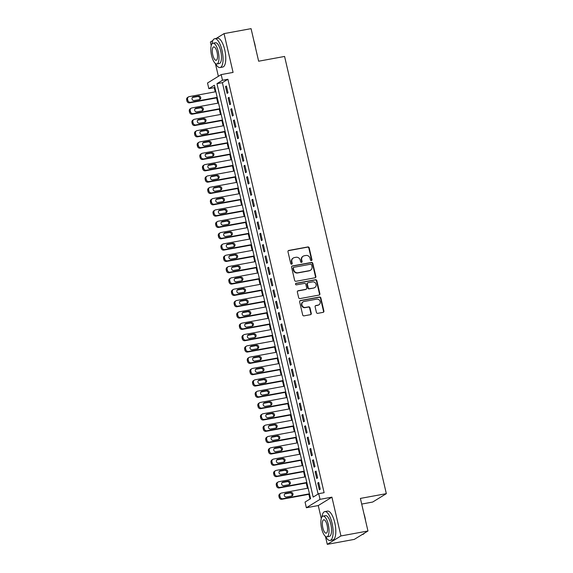 <?xml version="1.0" encoding="UTF-8"?>
<svg xmlns="http://www.w3.org/2000/svg" width="573" height="573" viewBox="0 0 573 573"><rect width="100%" height="100%" fill="white"/><g stroke="black" fill="none" stroke-linecap="round" stroke-linejoin="round"><path stroke-width="0.86" d="M311.383 260.579A0.802 0.745 58.4 0 0 311.948 259.662L309.198 247.851A1.153 1.067 58.4 0 0 307.88 246.934L288.778 250.444A1.153 1.067 58.4 0 0 287.975 251.748L290.726 263.559A0.802 0.745 58.4 0 0 291.893 264.11A0.802 0.745 58.4 0 0 292.216 263.286L291.858 261.761A3.682 3.424 58.4 0 1 294.422 257.578L296.019 257.284A3.682 3.424 58.4 0 1 300.238 260.221L300.596 261.746A0.802 0.745 58.4 0 0 301.756 262.298A0.802 0.745 58.4 0 0 302.078 261.474L301.72 259.949A3.682 3.424 58.4 0 1 304.292 255.766L305.882 255.472A3.682 3.424 58.4 0 1 310.108 258.409L310.459 259.934A0.802 0.745 58.4 0 0 311.383 260.579M311.426 260.565A0.802 0.745 58.4 0 0 311.576 259.891L308.826 248.073A1.153 1.067 58.4 0 0 307.508 247.156L288.412 250.666A1.153 1.067 58.4 0 0 288.262 250.709M291.693 264.196A0.802 0.745 58.4 0 0 291.843 263.516L291.485 261.99L291.858 261.761M301.556 262.384A0.802 0.745 58.4 0 0 301.713 261.703L301.355 260.171L301.72 259.949M316.425 312.428A1.153 1.067 58.4 0 0 317.743 313.345L323.1 312.357A1.153 1.067 58.4 0 0 323.903 311.053L320.851 297.931A1.153 1.067 58.4 0 0 319.533 297.015L300.438 300.524A1.153 1.067 58.4 0 0 299.636 301.835L302.687 314.949A1.153 1.067 58.4 0 0 304.005 315.866L310.48 314.677A1.153 1.067 58.4 0 0 311.282 313.374L309.972 307.758A1.153 1.067 58.4 0 0 308.654 306.841L305.445 307.429A3.08 2.858 58.4 0 1 303.138 301.835A3.08 2.858 58.4 0 1 304.062 301.484L316.633 299.17A3.08 2.858 58.4 0 1 318.939 304.772A3.08 2.858 58.4 0 1 318.015 305.123L315.924 305.509A1.153 1.067 58.4 0 0 315.121 306.813L316.425 312.428M318.71 493.675L320.028 499.341L306.369 507.742L305.051 502.077L310.587 498.675L214.381 85.255L208.844 88.657L207.526 82.999L221.185 74.597L222.503 80.256L216.966 83.665L313.173 497.085L318.71 493.675L324.117 492.687L227.911 79.267L222.503 80.256M221.185 74.597L233.075 72.413L224.05 33.614L251.067 28.65L258.645 61.211L284.588 56.448L386.331 493.654L360.388 498.417L367.966 530.985L340.942 535.948L331.917 497.156L320.028 499.341M315.057 277.783A1.153 1.067 58.4 0 0 315.859 276.48L312.808 263.358A1.153 1.067 58.4 0 0 311.49 262.441L292.388 265.951A1.153 1.067 58.4 0 0 291.585 267.254L294.644 280.376A1.153 1.067 58.4 0 0 295.962 281.293L315.057 277.783M316.826 280.648L319.884 293.763A1.153 1.067 58.4 0 1 319.082 295.074L299.987 298.583A1.153 1.067 58.4 0 1 298.662 297.666L297.358 292.051A1.153 1.067 58.4 0 1 298.161 290.74L305.903 289.322A1.153 1.067 58.4 0 0 306.705 288.011L305.839 284.287A1.153 1.067 58.4 0 0 304.521 283.37L296.456 284.853A0.802 0.745 58.4 0 1 295.854 283.391A0.802 0.745 58.4 0 1 296.098 283.298L315.508 279.731A1.153 1.067 58.4 0 1 316.826 280.648L316.461 280.87L319.512 293.992L319.884 293.763M367.966 530.985L354.307 539.386L327.283 544.35L340.942 535.948M224.05 33.614L216.157 38.47M212.87 40.49L210.391 42.015L211.236 45.654M228.004 92.805L226.421 86.007L225.497 86.573L227.08 93.37L228.004 92.805M230.64 104.128L229.057 97.338L228.133 97.904L229.716 104.701L230.64 104.128M233.275 115.46L231.693 108.662L230.769 109.228L232.351 116.025L233.275 115.46M235.911 126.783L234.328 119.986L233.404 120.559L234.987 127.349L235.911 126.783M238.547 138.107L236.964 131.317L236.04 131.883L237.623 138.68L238.547 138.107M241.183 149.438L239.6 142.641L238.676 143.207L240.259 150.004L241.183 149.438M243.819 160.762L242.236 153.965L241.312 154.538L242.895 161.328L243.819 160.762M246.454 172.093L244.872 165.296L243.948 165.862L245.531 172.659L246.454 172.093M249.09 183.417L247.507 176.62L246.583 177.186L248.166 183.983L249.09 183.417M251.726 194.741L250.143 187.944L249.219 188.517L250.802 195.314L251.726 194.741M254.362 206.072L252.779 199.275L251.855 199.841L253.438 206.638L254.362 206.072M256.998 217.396L255.415 210.599L254.491 211.165L256.074 217.962L256.998 217.396M259.633 228.72L258.051 221.93L257.127 222.496L258.709 229.293L259.633 228.72M262.269 240.051L260.686 233.254L259.762 233.82L261.345 240.617L262.269 240.051M264.905 251.375L263.322 244.578L262.398 245.151L263.981 251.941L264.905 251.375M267.541 262.699L265.958 255.909L265.034 256.475L266.617 263.272L267.541 262.699M270.177 274.03L268.594 267.233L267.67 267.799L269.253 274.596L270.177 274.03M272.812 285.354L271.23 278.557L270.306 279.13L271.889 285.92L272.812 285.354M275.448 296.685L273.865 289.888L272.941 290.454L274.524 297.251L275.448 296.685M278.077 308.009L276.501 301.212L275.577 301.778L277.16 308.575L278.077 308.009M280.713 319.333L279.137 312.536L278.213 313.109L279.796 319.906L280.713 319.333M283.349 330.664L281.773 323.867L280.849 324.433L282.432 331.23L283.349 330.664M285.984 341.988L284.409 335.191L283.485 335.757L285.067 342.554L285.984 341.988M288.62 353.312L287.044 346.522L286.12 347.088L287.703 353.885L288.62 353.312M291.256 364.643L289.68 357.846L288.756 358.411L290.339 365.209L291.256 364.643M293.892 375.967L292.316 369.17L291.392 369.743L292.975 376.533L293.892 375.967M296.528 387.298L294.952 380.501L294.028 381.066L295.611 387.864L296.528 387.298M299.163 398.622L297.588 391.825L296.664 392.39L298.247 399.188L299.163 398.622M301.799 409.946L300.223 403.148L299.299 403.721L300.882 410.512L301.799 409.946M304.435 421.277L302.859 414.48L301.935 415.045L303.518 421.843L304.435 421.277M307.071 432.601L305.495 425.803L304.571 426.369L306.154 433.167L307.071 432.601M309.707 443.925L308.131 437.135L307.207 437.7L308.79 444.498L309.707 443.925M312.342 455.256L310.767 448.458L309.843 449.024L311.426 455.822L312.342 455.256M314.978 466.58L313.402 459.782L312.478 460.355L314.061 467.145L314.978 466.58M317.614 477.903L316.038 471.113L315.114 471.679L316.697 478.476L317.614 477.903M227.911 79.267L222.374 82.67L318.101 494.048M317.75 483.003L319.333 489.8L320.25 489.235L318.674 482.437L317.75 483.003L318.76 482.817M214.861 87.289L214.252 87.669L215.226 91.845M216.63 97.883L217.862 103.169M219.266 109.214L220.49 114.493M221.901 120.538L223.126 125.824M224.537 131.869L225.762 137.148M227.173 143.193L228.398 148.471M229.809 154.517L231.034 159.803M232.445 165.848L233.669 171.126M235.08 177.172L236.305 182.45M237.716 188.496L238.941 193.781M240.352 199.827L241.577 205.105M242.988 211.151L244.213 216.436M245.624 222.482L246.848 227.76M248.259 233.805L249.484 239.084M250.895 245.129L252.12 250.415M253.531 256.46L254.756 261.739M256.167 267.784L257.392 273.063M258.803 279.108L260.027 284.394M261.438 290.439L262.663 295.718M264.074 301.763L265.299 307.042M266.71 313.087L267.935 318.373M269.346 324.418L270.571 329.697M271.982 335.742L273.206 341.028M274.617 347.073L275.842 352.352M277.253 358.397L278.478 363.676M279.889 369.721L281.114 375.007M282.525 381.052L283.75 386.331M285.161 392.376L286.385 397.655M287.796 403.7L289.021 408.986M290.432 415.031L291.657 420.31M293.068 426.355L294.293 431.641M295.704 437.679L296.929 442.965M298.34 449.01L299.564 454.289M300.975 460.334L302.2 465.62M303.611 471.665L304.836 476.944M306.247 482.989L307.472 488.268M308.883 494.313L309.979 499.047M361.706 504.068L372.672 502.048L386.331 493.654M331.917 497.156L318.259 505.558L321.281 518.536M325.435 536.392L327.283 544.35M318.259 505.558L306.369 507.742M214.252 87.669L208.844 88.657M215.391 63.51L218.377 76.324M222.374 82.67L216.966 83.665M225.497 86.573L226.507 86.387M228.133 97.904L229.143 97.718M230.769 109.228L231.779 109.042M233.404 120.559L234.414 120.373M236.04 131.883L237.05 131.697M238.676 143.207L239.686 143.021M241.312 154.538L242.322 154.352M243.948 165.862L244.958 165.676M246.583 177.186L247.593 177M249.219 188.517L250.229 188.331M251.855 199.841L252.865 199.655M254.491 211.165L255.501 210.979M257.127 222.496L258.137 222.31M259.762 233.82L260.772 233.634M262.398 245.151L263.408 244.965M265.034 256.475L266.044 256.289M267.67 267.799L268.68 267.612M270.306 279.13L271.316 278.944M272.941 290.454L273.951 290.267M275.577 301.778L276.587 301.591M278.213 313.109L279.223 312.922M280.849 324.433L281.859 324.246M283.485 335.757L284.495 335.577M286.12 347.088L287.13 346.901M288.756 358.411L289.766 358.225M291.392 369.743L292.402 369.556M294.028 381.066L295.038 380.88M296.664 392.39L297.674 392.204M299.299 403.721L300.309 403.535M301.935 415.045L302.945 414.859M304.571 426.369L305.581 426.183M307.207 437.7L308.217 437.514M309.843 449.024L310.853 448.838M312.478 460.355L313.488 460.169M315.114 471.679L316.124 471.493M303.189 256.188L302.823 256.41A3.682 3.424 58.4 0 0 301.355 260.171M293.326 258L292.953 258.23A3.682 3.424 58.4 0 0 291.485 261.99M315.207 277.747A1.153 1.067 58.4 0 0 315.487 276.702L312.435 263.587A1.153 1.067 58.4 0 0 311.118 262.67L292.022 266.18A1.153 1.067 58.4 0 0 291.872 266.216M311.605 264.855A0.802 0.745 58.4 0 0 310.681 264.21L293.92 267.29A0.802 0.745 58.4 0 0 293.355 268.207L293.734 269.819A3.682 3.424 58.4 0 0 297.953 272.755L309.413 270.649A3.682 3.424 58.4 0 0 311.984 266.466L311.605 264.855M293.677 267.383L293.312 267.612A0.802 0.745 58.4 0 0 292.989 268.436L293.355 268.207M310.516 270.227L310.143 270.456A3.682 3.424 58.4 0 1 309.048 270.871L297.588 272.977A3.682 3.424 58.4 0 1 293.362 270.048L292.989 268.436M319.225 295.031A1.153 1.067 58.4 0 0 319.512 293.992M306.247 289.186L305.882 289.415A1.153 1.067 58.4 0 1 305.538 289.544L297.788 290.969A1.153 1.067 58.4 0 0 297.645 291.012M316.461 280.87A1.153 1.067 58.4 0 0 315.143 279.953L295.725 283.528A0.802 0.745 58.4 0 0 295.689 283.535M313.94 287.847A3.08 2.858 58.4 0 0 315.924 283.843A3.08 2.858 58.4 0 0 312.557 281.895L308.131 282.711A1.153 1.067 58.4 0 0 307.329 284.015L308.195 287.739A1.153 1.067 58.4 0 0 309.513 288.656L313.574 288.069A3.08 2.858 58.4 0 0 314.491 287.718L314.864 287.488M307.78 282.84L307.415 283.069A1.153 1.067 58.4 0 0 306.956 284.244L307.329 284.015M313.574 288.069L309.141 288.885A1.153 1.067 58.4 0 1 307.823 287.968L306.956 284.244M318.939 304.772L318.567 304.994A3.08 2.858 58.4 0 1 317.65 305.352L315.551 305.731A1.153 1.067 58.4 0 0 315.408 305.774M303.138 301.835L302.773 302.064A3.08 2.858 58.4 0 0 305.072 307.658L305.445 307.429M310.623 314.641A1.153 1.067 58.4 0 0 310.91 313.603L309.606 307.988A1.153 1.067 58.4 0 0 308.288 307.071L305.072 307.658M323.251 312.321A1.153 1.067 58.4 0 0 323.537 311.282L320.486 298.161A1.153 1.067 58.4 0 0 319.161 297.244L300.066 300.753A1.153 1.067 58.4 0 0 299.923 300.796M217.21 97.381L190.544 102.281A2.342 2.177 58.4 0 1 187.858 100.411L187.593 99.279A2.342 2.177 58.4 0 1 189.226 96.622L215.892 91.716M217.296 97.761L189.627 102.846A2.342 2.177 -121.6 0 1 186.934 100.984L186.669 99.852A2.342 2.177 -121.6 0 1 187.607 97.453L188.531 96.887M199.44 99.587A1.877 1.74 58.4 0 0 197.621 96.536L192.435 97.489A1.877 1.74 58.4 0 0 192.385 97.503M194.204 100.547L199.39 99.595A1.877 1.74 58.4 0 0 200.6 97.159A1.877 1.74 58.4 0 0 198.544 95.97L193.359 96.923A1.877 1.74 58.4 0 0 192.148 99.358A1.877 1.74 58.4 0 0 194.204 100.547M253.939 40.984A14.304 4.978 79.6 0 1 254.87 44.307A14.304 4.978 79.6 0 1 255.529 47.803M215.527 63.61A14.654 5.1 -100.4 0 0 220.053 67.55A14.654 5.1 -100.4 0 0 222.016 50.302A14.654 5.1 -100.4 0 0 214.753 38.728A14.654 5.1 -100.4 0 0 211.924 44.021M220.053 67.55L222.754 67.048A14.654 5.1 -100.4 0 0 224.723 49.801A14.654 5.1 -100.4 0 0 217.461 38.233L214.753 38.728M213.013 43.219L215.498 42.76A10.55 3.667 79.6 0 1 220.727 51.097A10.55 3.667 79.6 0 1 219.309 63.51L216.823 63.968A10.55 3.667 -100.4 0 0 218.241 51.549A10.55 3.667 -100.4 0 0 213.013 43.219A10.55 3.667 -100.4 0 0 211.595 55.638A10.55 3.667 -100.4 0 0 216.823 63.968M212.776 54.915A6.797 2.364 -100.4 0 0 216.15 60.28A6.797 2.364 -100.4 0 0 217.06 52.279A6.797 2.364 -100.4 0 0 213.686 46.907A6.797 2.364 -100.4 0 0 212.776 54.915M363.984 513.866A14.304 4.978 79.6 0 1 364.915 517.19A14.304 4.978 79.6 0 1 365.567 520.685M325.571 536.493A14.654 5.1 -100.4 0 0 330.098 540.432A14.654 5.1 -100.4 0 0 332.061 523.185A14.654 5.1 -100.4 0 0 324.798 511.61A14.654 5.1 -100.4 0 0 321.969 516.903M330.098 540.432L332.798 539.938A14.654 5.1 -100.4 0 0 334.761 522.683A14.654 5.1 -100.4 0 0 327.498 511.116L324.798 511.61M323.057 516.101L325.543 515.643A10.55 3.667 79.6 0 1 330.771 523.98A10.55 3.667 79.6 0 1 329.353 536.4L326.868 536.851A10.55 3.667 -100.4 0 0 328.286 524.431A10.55 3.667 -100.4 0 0 323.057 516.101A10.55 3.667 -100.4 0 0 321.639 528.521A10.55 3.667 -100.4 0 0 326.868 536.851M322.821 527.797A6.797 2.364 -100.4 0 0 326.187 533.162A6.797 2.364 -100.4 0 0 327.104 525.162A6.797 2.364 -100.4 0 0 323.731 519.79A6.797 2.364 -100.4 0 0 322.821 527.797M362.193 534.53L362.738 534.43A14.654 5.1 -100.4 0 0 364.299 533.241M219.846 108.705L193.18 113.612A2.342 2.177 58.4 0 1 190.494 111.742L190.229 110.61A2.342 2.177 58.4 0 1 191.862 107.946L218.528 103.047M219.932 109.092L192.263 114.177A2.342 2.177 -121.6 0 1 189.57 112.308L189.305 111.176A2.342 2.177 -121.6 0 1 190.243 108.784L191.167 108.211M202.076 110.911A1.877 1.74 58.4 0 0 200.256 107.867L195.071 108.82A1.877 1.74 58.4 0 0 195.021 108.827M196.84 111.871L202.025 110.918A1.877 1.74 58.4 0 0 203.236 108.483A1.877 1.74 58.4 0 0 201.18 107.294L195.995 108.247A1.877 1.74 58.4 0 0 194.784 110.689A1.877 1.74 58.4 0 0 196.84 111.871M222.474 120.036L195.816 124.935A2.342 2.177 58.4 0 1 193.13 123.066L192.865 121.934A2.342 2.177 58.4 0 1 194.498 119.27L221.164 114.371M222.568 120.416L194.899 125.501A2.342 2.177 -121.6 0 1 192.206 123.632L191.941 122.5A2.342 2.177 -121.6 0 1 192.879 120.108L193.803 119.542M204.711 122.235A1.877 1.74 58.4 0 0 202.892 119.191L197.706 120.144A1.877 1.74 58.4 0 0 197.656 120.151M199.476 123.202L204.661 122.25A1.877 1.74 58.4 0 0 205.872 119.807A1.877 1.74 58.4 0 0 203.816 118.625L198.63 119.578A1.877 1.74 58.4 0 0 197.42 122.013A1.877 1.74 58.4 0 0 199.476 123.202M225.11 131.36L198.451 136.259A2.342 2.177 58.4 0 1 195.765 134.397L195.5 133.258A2.342 2.177 58.4 0 1 197.133 130.601L223.792 125.702M225.203 131.74L197.535 136.832A2.342 2.177 -121.6 0 1 194.841 134.963L194.576 133.831A2.342 2.177 -121.6 0 1 195.515 131.432L196.439 130.866M207.347 133.566A1.877 1.74 58.4 0 0 205.528 130.515L200.342 131.468A1.877 1.74 58.4 0 0 200.292 131.482M202.111 134.526L207.297 133.573A1.877 1.74 58.4 0 0 208.508 131.138A1.877 1.74 58.4 0 0 206.452 129.949L201.266 130.902A1.877 1.74 58.4 0 0 200.056 133.337A1.877 1.74 58.4 0 0 202.111 134.526M227.746 142.691L201.087 147.59A2.342 2.177 58.4 0 1 198.401 145.721L198.136 144.589A2.342 2.177 58.4 0 1 199.769 141.925L226.428 137.026M227.839 143.071L200.17 148.156A2.342 2.177 -121.6 0 1 197.477 146.287L197.212 145.155A2.342 2.177 -121.6 0 1 198.151 142.763L199.075 142.197M209.983 144.89A1.877 1.74 58.4 0 0 208.164 141.846L202.978 142.799A1.877 1.74 58.4 0 0 202.928 142.806M204.747 145.857L209.933 144.897A1.877 1.74 58.4 0 0 211.143 142.462A1.877 1.74 58.4 0 0 209.088 141.273L203.902 142.226A1.877 1.74 58.4 0 0 202.692 144.668A1.877 1.74 58.4 0 0 204.747 145.857M230.382 154.015L203.723 158.914A2.342 2.177 58.4 0 1 201.037 157.045L200.772 155.913A2.342 2.177 58.4 0 1 202.405 153.249L229.064 148.35M230.475 154.395L202.806 159.48A2.342 2.177 -121.6 0 1 200.113 157.618L199.848 156.479A2.342 2.177 -121.6 0 1 200.786 154.087L201.71 153.521M212.619 156.214A1.877 1.74 58.4 0 0 210.8 153.17L205.614 154.123A1.877 1.74 58.4 0 0 205.564 154.137M207.383 157.181L212.569 156.228A1.877 1.74 58.4 0 0 213.779 153.793A1.877 1.74 58.4 0 0 211.724 152.604L206.538 153.557A1.877 1.74 58.4 0 0 205.327 155.992A1.877 1.74 58.4 0 0 207.383 157.181M233.018 165.339L206.359 170.238A2.342 2.177 58.4 0 1 203.673 168.376L203.408 167.244A2.342 2.177 58.4 0 1 205.041 164.58L231.7 159.681M233.111 165.726L205.442 170.811A2.342 2.177 -121.6 0 1 202.749 168.942L202.484 167.81A2.342 2.177 -121.6 0 1 203.422 165.418L204.346 164.845M215.255 167.545A1.877 1.74 58.4 0 0 213.435 164.494L208.25 165.447A1.877 1.74 58.4 0 0 208.2 165.461M210.019 168.505L215.204 167.552A1.877 1.74 58.4 0 0 216.415 165.117A1.877 1.74 58.4 0 0 214.359 163.928L209.174 164.881A1.877 1.74 58.4 0 0 207.963 167.316A1.877 1.74 58.4 0 0 210.019 168.505M235.653 176.67L208.995 181.569A2.342 2.177 58.4 0 1 206.309 179.7L206.044 178.568A2.342 2.177 58.4 0 1 207.677 175.904L234.336 171.005M235.747 177.05L208.078 182.135A2.342 2.177 -121.6 0 1 205.385 180.266L205.12 179.134A2.342 2.177 -121.6 0 1 206.058 176.742L206.982 176.176M217.89 178.869A1.877 1.74 58.4 0 0 216.071 175.825L210.885 176.778A1.877 1.74 58.4 0 0 210.835 176.785M212.655 179.836L217.84 178.876A1.877 1.74 58.4 0 0 219.051 176.441A1.877 1.74 58.4 0 0 216.995 175.252L211.809 176.212A1.877 1.74 58.4 0 0 210.599 178.647A1.877 1.74 58.4 0 0 212.655 179.836M238.289 187.994L211.63 192.893A2.342 2.177 58.4 0 1 208.944 191.024L208.679 189.892A2.342 2.177 58.4 0 1 210.312 187.228L236.971 182.329M238.382 188.374L210.714 193.459A2.342 2.177 -121.6 0 1 208.02 191.597L207.755 190.458A2.342 2.177 -121.6 0 1 208.694 188.066L209.618 187.5M220.526 190.193A1.877 1.74 58.4 0 0 218.707 187.149L213.521 188.102A1.877 1.74 58.4 0 0 213.471 188.116M215.29 191.16L220.476 190.207A1.877 1.74 58.4 0 0 221.687 187.772A1.877 1.74 58.4 0 0 219.631 186.583L214.445 187.536A1.877 1.74 58.4 0 0 213.235 189.971A1.877 1.74 58.4 0 0 215.29 191.16M240.925 199.318L214.266 204.224A2.342 2.177 58.4 0 1 211.58 202.355L211.315 201.223A2.342 2.177 58.4 0 1 212.948 198.559L239.607 193.66M241.018 199.705L213.349 204.79A2.342 2.177 -121.6 0 1 210.656 202.921L210.391 201.789A2.342 2.177 -121.6 0 1 211.33 199.397L212.254 198.824M223.162 201.524A1.877 1.74 58.4 0 0 221.343 198.473L216.157 199.433A1.877 1.74 58.4 0 0 216.107 199.44M217.926 202.484L223.112 201.531A1.877 1.74 58.4 0 0 224.322 199.096A1.877 1.74 58.4 0 0 222.267 197.907L217.081 198.86A1.877 1.74 58.4 0 0 215.871 201.302A1.877 1.74 58.4 0 0 217.926 202.484M243.561 210.649L216.902 215.548A2.342 2.177 58.4 0 1 214.216 213.679L213.951 212.547A2.342 2.177 58.4 0 1 215.584 209.883L242.243 204.984M243.654 211.029L215.985 216.114A2.342 2.177 -121.6 0 1 213.292 214.245L213.027 213.113A2.342 2.177 -121.6 0 1 213.965 210.721L214.889 210.155M225.798 212.848A1.877 1.74 58.4 0 0 223.979 209.804L218.793 210.757A1.877 1.74 58.4 0 0 218.743 210.764M220.562 213.815L225.748 212.862A1.877 1.74 58.4 0 0 226.958 210.42A1.877 1.74 58.4 0 0 224.903 209.238L219.717 210.191A1.877 1.74 58.4 0 0 218.506 212.626A1.877 1.74 58.4 0 0 220.562 213.815M246.197 221.973L219.538 226.872A2.342 2.177 58.4 0 1 216.852 225.003L216.587 223.871A2.342 2.177 58.4 0 1 218.22 221.214L244.879 216.308M246.29 222.353L218.621 227.445A2.342 2.177 -121.6 0 1 215.928 225.576L215.663 224.444A2.342 2.177 -121.6 0 1 216.601 222.045L217.525 221.479M228.434 224.179A1.877 1.74 58.4 0 0 226.614 221.128L221.429 222.08A1.877 1.74 58.4 0 0 221.379 222.095M223.198 225.139L228.383 224.186A1.877 1.74 58.4 0 0 229.594 221.751A1.877 1.74 58.4 0 0 227.538 220.562L222.353 221.515A1.877 1.74 58.4 0 0 221.142 223.95A1.877 1.74 58.4 0 0 223.198 225.139M248.832 233.304L222.174 238.203A2.342 2.177 58.4 0 1 219.488 236.334L219.223 235.202A2.342 2.177 58.4 0 1 220.856 232.538L247.515 227.639M248.926 233.684L221.257 238.769A2.342 2.177 -121.6 0 1 218.564 236.9L218.299 235.768A2.342 2.177 -121.6 0 1 219.237 233.376L220.161 232.803M231.069 235.503A1.877 1.74 58.4 0 0 229.25 232.459L224.064 233.412A1.877 1.74 58.4 0 0 224.014 233.419M225.834 236.463L231.019 235.51A1.877 1.74 58.4 0 0 232.23 233.075A1.877 1.74 58.4 0 0 230.174 231.886L224.988 232.839A1.877 1.74 58.4 0 0 223.778 235.281A1.877 1.74 58.4 0 0 225.834 236.463M251.468 244.628L224.809 249.527A2.342 2.177 58.4 0 1 222.123 247.658L221.858 246.526A2.342 2.177 58.4 0 1 223.491 243.862L250.15 238.962M251.561 245.008L223.893 250.093A2.342 2.177 -121.6 0 1 221.199 248.224L220.934 247.092A2.342 2.177 -121.6 0 1 221.873 244.7L222.797 244.134M233.705 246.827A1.877 1.74 58.4 0 0 231.886 243.783L226.7 244.735A1.877 1.74 58.4 0 0 226.65 244.743M228.469 247.794L233.655 246.841A1.877 1.74 58.4 0 0 234.866 244.399A1.877 1.74 58.4 0 0 232.81 243.217L227.624 244.17A1.877 1.74 58.4 0 0 226.414 246.605A1.877 1.74 58.4 0 0 228.469 247.794M254.104 255.952L227.445 260.851A2.342 2.177 58.4 0 1 224.759 258.989L224.494 257.85A2.342 2.177 58.4 0 1 226.127 255.193L252.786 250.294M254.197 256.339L226.528 261.424A2.342 2.177 -121.6 0 1 223.835 259.555L223.57 258.423A2.342 2.177 -121.6 0 1 224.509 256.024L225.425 255.458M236.341 258.158A1.877 1.74 58.4 0 0 234.522 255.107L229.336 256.059A1.877 1.74 58.4 0 0 229.286 256.074M231.098 259.118L236.291 258.165A1.877 1.74 58.4 0 0 237.501 255.73A1.877 1.74 58.4 0 0 235.446 254.541L230.26 255.494A1.877 1.74 58.4 0 0 229.05 257.929A1.877 1.74 58.4 0 0 231.098 259.118M256.74 267.283L230.081 272.182A2.342 2.177 58.4 0 1 227.395 270.313L227.13 269.181A2.342 2.177 58.4 0 1 228.763 266.517L255.422 261.617M256.833 267.663L229.164 272.748A2.342 2.177 -121.6 0 1 226.471 270.879L226.206 269.747A2.342 2.177 -121.6 0 1 227.144 267.355L228.061 266.789M238.977 269.482A1.877 1.74 58.4 0 0 237.158 266.438L231.972 267.39A1.877 1.74 58.4 0 0 231.922 267.398M233.734 270.449L238.927 269.489A1.877 1.74 58.4 0 0 240.137 267.054A1.877 1.74 58.4 0 0 238.082 265.865L232.896 266.825A1.877 1.74 58.4 0 0 231.685 269.26A1.877 1.74 58.4 0 0 233.734 270.449M259.376 278.607L232.717 283.506A2.342 2.177 58.4 0 1 230.031 281.637L229.766 280.505A2.342 2.177 58.4 0 1 231.399 277.841L258.058 272.941M259.469 278.987L231.8 284.072A2.342 2.177 -121.6 0 1 229.107 282.21L228.842 281.071A2.342 2.177 -121.6 0 1 229.78 278.679L230.697 278.113M241.613 280.806A1.877 1.74 58.4 0 0 239.793 277.762L234.608 278.714A1.877 1.74 58.4 0 0 234.558 278.729M236.37 281.773L241.562 280.82A1.877 1.74 58.4 0 0 242.773 278.385A1.877 1.74 58.4 0 0 240.717 277.196L235.532 278.149A1.877 1.74 58.4 0 0 234.321 280.584A1.877 1.74 58.4 0 0 236.37 281.773M262.011 289.931L235.353 294.83A2.342 2.177 58.4 0 1 232.667 292.968L232.402 291.836A2.342 2.177 58.4 0 1 234.035 289.172L260.694 284.272M262.105 290.318L234.436 295.403A2.342 2.177 -121.6 0 1 231.743 293.534L231.478 292.402A2.342 2.177 -121.6 0 1 232.416 290.01L233.333 289.437M244.248 292.137A1.877 1.74 58.4 0 0 242.429 289.086L237.243 290.045A1.877 1.74 58.4 0 0 237.193 290.053M239.005 293.097L244.198 292.144A1.877 1.74 58.4 0 0 245.409 289.709A1.877 1.74 58.4 0 0 243.353 288.52L238.167 289.472A1.877 1.74 58.4 0 0 236.957 291.915A1.877 1.74 58.4 0 0 239.005 293.097M264.647 301.262L237.988 306.161A2.342 2.177 58.4 0 1 235.302 304.292L235.037 303.16A2.342 2.177 58.4 0 1 236.67 300.496L263.329 295.596M264.74 301.642L237.072 306.727A2.342 2.177 -121.6 0 1 234.378 304.857L234.113 303.726A2.342 2.177 -121.6 0 1 235.052 301.334L235.969 300.768M246.884 303.461A1.877 1.74 58.4 0 0 245.065 300.417L239.879 301.369A1.877 1.74 58.4 0 0 239.829 301.377M241.641 304.428L246.834 303.475A1.877 1.74 58.4 0 0 248.045 301.033A1.877 1.74 58.4 0 0 245.989 299.844L240.803 300.804A1.877 1.74 58.4 0 0 239.593 303.239A1.877 1.74 58.4 0 0 241.641 304.428M267.283 312.586L240.624 317.485A2.342 2.177 58.4 0 1 237.938 315.616L237.673 314.484A2.342 2.177 58.4 0 1 239.306 311.827L265.965 306.92M267.376 312.965L239.707 318.051A2.342 2.177 -121.6 0 1 237.014 316.189L236.749 315.057A2.342 2.177 -121.6 0 1 237.688 312.657L238.604 312.092M249.52 314.785A1.877 1.74 58.4 0 0 247.701 311.741L242.515 312.693A1.877 1.74 58.4 0 0 242.465 312.708M244.277 315.752L249.47 314.799A1.877 1.74 58.4 0 0 250.68 312.364A1.877 1.74 58.4 0 0 248.625 311.175L243.439 312.127A1.877 1.74 58.4 0 0 242.229 314.563A1.877 1.74 58.4 0 0 244.277 315.752M269.919 323.91L243.26 328.816A2.342 2.177 58.4 0 1 240.574 326.947L240.309 325.815A2.342 2.177 58.4 0 1 241.942 323.151L268.601 318.251M270.012 324.297L242.336 329.382A2.342 2.177 -121.6 0 1 239.65 327.512L239.385 326.381A2.342 2.177 -121.6 0 1 240.323 323.989L241.24 323.416M252.156 326.116A1.877 1.74 58.4 0 0 250.337 323.065L245.151 324.024A1.877 1.74 58.4 0 0 245.101 324.031M246.913 327.076L252.106 326.123A1.877 1.74 58.4 0 0 253.316 323.688A1.877 1.74 58.4 0 0 251.261 322.499L246.075 323.451A1.877 1.74 58.4 0 0 244.864 325.894A1.877 1.74 58.4 0 0 246.913 327.076M272.555 335.241L245.896 340.14A2.342 2.177 58.4 0 1 243.21 338.271L242.945 337.139A2.342 2.177 58.4 0 1 244.578 334.474L271.237 329.575M272.648 335.62L244.972 340.706A2.342 2.177 -121.6 0 1 242.286 338.836L242.021 337.705A2.342 2.177 -121.6 0 1 242.959 335.312L243.876 334.747M254.792 337.44A1.877 1.74 58.4 0 0 252.972 334.396L247.787 335.348A1.877 1.74 58.4 0 0 247.737 335.355M249.549 338.407L254.741 337.454A1.877 1.74 58.4 0 0 255.952 335.012A1.877 1.74 58.4 0 0 253.896 333.83L248.711 334.782A1.877 1.74 58.4 0 0 247.5 337.218A1.877 1.74 58.4 0 0 249.549 338.407M275.19 346.565L248.532 351.464A2.342 2.177 58.4 0 1 245.846 349.602L245.581 348.463A2.342 2.177 58.4 0 1 247.214 345.806L273.873 340.899M275.284 346.944L247.608 352.037A2.342 2.177 -121.6 0 1 244.922 350.167L244.657 349.036A2.342 2.177 -121.6 0 1 245.595 346.636L246.512 346.071M257.427 348.771A1.877 1.74 58.4 0 0 255.608 345.72L250.422 346.672A1.877 1.74 58.4 0 0 250.372 346.686M252.184 349.731L257.377 348.778A1.877 1.74 58.4 0 0 258.588 346.343A1.877 1.74 58.4 0 0 256.532 345.154L251.346 346.106A1.877 1.74 58.4 0 0 250.136 348.542A1.877 1.74 58.4 0 0 252.184 349.731M277.826 357.896L251.167 362.795A2.342 2.177 58.4 0 1 248.481 360.926L248.216 359.794A2.342 2.177 58.4 0 1 249.849 357.129L276.508 352.23M277.919 358.275L250.243 363.361A2.342 2.177 -121.6 0 1 247.557 361.491L247.292 360.36A2.342 2.177 -121.6 0 1 248.231 357.967L249.148 357.394M260.063 360.095A1.877 1.74 58.4 0 0 258.244 357.051L253.058 358.003A1.877 1.74 58.4 0 0 253.008 358.01M254.82 361.062L260.013 360.102A1.877 1.74 58.4 0 0 261.224 357.667A1.877 1.74 58.4 0 0 259.168 356.478L253.982 357.43A1.877 1.74 58.4 0 0 252.772 359.873A1.877 1.74 58.4 0 0 254.82 361.062M280.462 369.22L253.803 374.119A2.342 2.177 58.4 0 1 251.117 372.249L250.852 371.118A2.342 2.177 58.4 0 1 252.485 368.453L279.144 363.554M280.555 369.599L252.879 374.685A2.342 2.177 -121.6 0 1 250.193 372.815L249.928 371.684A2.342 2.177 -121.6 0 1 250.867 369.291L251.783 368.726M262.699 371.419A1.877 1.74 58.4 0 0 260.88 368.375L255.694 369.327A1.877 1.74 58.4 0 0 255.644 369.341M257.456 372.386L262.649 371.433A1.877 1.74 58.4 0 0 263.859 368.991A1.877 1.74 58.4 0 0 261.804 367.809L256.618 368.761A1.877 1.74 58.4 0 0 255.408 371.197A1.877 1.74 58.4 0 0 257.456 372.386M283.098 380.544L256.439 385.443A2.342 2.177 58.4 0 1 253.753 383.581L253.488 382.442A2.342 2.177 58.4 0 1 255.121 379.784L281.78 374.885M283.191 380.93L255.515 386.016A2.342 2.177 -121.6 0 1 252.829 384.146L252.564 383.015A2.342 2.177 -121.6 0 1 253.502 380.615L254.419 380.049M265.335 382.75A1.877 1.74 58.4 0 0 263.516 379.698L258.33 380.651A1.877 1.74 58.4 0 0 258.28 380.665M260.092 383.709L265.285 382.757A1.877 1.74 58.4 0 0 266.495 380.322A1.877 1.74 58.4 0 0 264.44 379.133L259.254 380.085A1.877 1.74 58.4 0 0 258.043 382.52A1.877 1.74 58.4 0 0 260.092 383.709M285.734 391.875L259.075 396.774A2.342 2.177 58.4 0 1 256.389 394.904L256.124 393.773A2.342 2.177 58.4 0 1 257.757 391.108L284.416 386.209M285.827 392.254L258.151 397.34A2.342 2.177 -121.6 0 1 255.465 395.47L255.2 394.339A2.342 2.177 -121.6 0 1 256.138 391.946L257.055 391.38M267.971 394.074A1.877 1.74 58.4 0 0 266.151 391.03L260.966 391.982A1.877 1.74 58.4 0 0 260.916 391.989M262.728 395.041L267.92 394.081A1.877 1.74 58.4 0 0 269.131 391.645A1.877 1.74 58.4 0 0 267.075 390.457L261.89 391.416A1.877 1.74 58.4 0 0 260.679 393.852A1.877 1.74 58.4 0 0 262.728 395.041M288.369 403.199L261.711 408.098A2.342 2.177 58.4 0 1 259.025 406.228L258.76 405.097A2.342 2.177 58.4 0 1 260.393 402.432L287.052 397.533M288.463 403.578L260.787 408.664A2.342 2.177 -121.6 0 1 258.101 406.801L257.836 405.663A2.342 2.177 -121.6 0 1 258.774 403.27L259.691 402.704M270.606 405.398A1.877 1.74 58.4 0 0 268.787 402.353L263.601 403.306A1.877 1.74 58.4 0 0 263.551 403.32M265.363 406.364L270.556 405.412A1.877 1.74 58.4 0 0 271.767 402.977A1.877 1.74 58.4 0 0 269.711 401.788L264.525 402.74A1.877 1.74 58.4 0 0 263.315 405.175A1.877 1.74 58.4 0 0 265.363 406.364M291.005 414.523L264.346 419.429A2.342 2.177 58.4 0 1 261.66 417.559L261.395 416.428A2.342 2.177 58.4 0 1 263.028 413.763L289.687 408.864M291.098 414.909L263.422 419.995A2.342 2.177 -121.6 0 1 260.736 418.125L260.471 416.994A2.342 2.177 -121.6 0 1 261.41 414.601L262.327 414.028M273.242 416.729A1.877 1.74 58.4 0 0 271.423 413.677L266.237 414.637A1.877 1.74 58.4 0 0 266.187 414.644M267.999 417.688L273.192 416.736A1.877 1.74 58.4 0 0 274.403 414.3A1.877 1.74 58.4 0 0 272.347 413.112L267.161 414.064A1.877 1.74 58.4 0 0 265.951 416.507A1.877 1.74 58.4 0 0 267.999 417.688M293.641 425.854L266.982 430.753A2.342 2.177 58.4 0 1 264.296 428.883L264.031 427.752A2.342 2.177 58.4 0 1 265.664 425.087L292.323 420.188M293.734 426.233L266.058 431.319A2.342 2.177 -121.6 0 1 263.372 429.449L263.107 428.318A2.342 2.177 -121.6 0 1 264.046 425.925L264.962 425.359M275.878 428.052A1.877 1.74 58.4 0 0 274.059 425.008L268.873 425.961A1.877 1.74 58.4 0 0 268.823 425.968M270.635 429.019L275.828 428.067A1.877 1.74 58.4 0 0 277.038 425.624A1.877 1.74 58.4 0 0 274.983 424.443L269.797 425.395A1.877 1.74 58.4 0 0 268.587 427.83A1.877 1.74 58.4 0 0 270.635 429.019M296.277 437.178L269.618 442.077A2.342 2.177 58.4 0 1 266.932 440.207L266.667 439.076A2.342 2.177 58.4 0 1 268.3 436.418L294.959 431.512M296.37 437.557L268.694 442.643A2.342 2.177 -121.6 0 1 266.008 440.78L265.743 439.649A2.342 2.177 -121.6 0 1 266.681 437.249L267.598 436.683M278.514 439.384A1.877 1.74 58.4 0 0 276.695 436.332L271.509 437.285A1.877 1.74 58.4 0 0 271.459 437.299M273.271 440.343L278.464 439.391A1.877 1.74 58.4 0 0 279.674 436.955A1.877 1.74 58.4 0 0 277.619 435.767L272.433 436.719A1.877 1.74 58.4 0 0 271.222 439.154A1.877 1.74 58.4 0 0 273.271 440.343M298.913 448.501L272.254 453.408A2.342 2.177 58.4 0 1 269.568 451.538L269.303 450.407A2.342 2.177 58.4 0 1 270.936 447.742L297.595 442.843M299.006 448.888L271.33 453.974A2.342 2.177 -121.6 0 1 268.644 452.104L268.379 450.972A2.342 2.177 -121.6 0 1 269.317 448.58L270.234 448.007M281.15 450.707A1.877 1.74 58.4 0 0 279.33 447.663L274.145 448.616A1.877 1.74 58.4 0 0 274.095 448.623M275.907 451.667L281.099 450.715A1.877 1.74 58.4 0 0 282.31 448.279A1.877 1.74 58.4 0 0 280.254 447.09L275.069 448.043A1.877 1.74 58.4 0 0 273.858 450.485A1.877 1.74 58.4 0 0 275.907 451.667M301.548 459.833L274.89 464.732A2.342 2.177 58.4 0 1 272.204 462.862L271.939 461.731A2.342 2.177 58.4 0 1 273.572 459.066L300.231 454.167M301.642 460.212L273.966 465.297A2.342 2.177 -121.6 0 1 271.28 463.428L271.015 462.296A2.342 2.177 -121.6 0 1 271.953 459.904L272.87 459.338M283.785 462.031A1.877 1.74 58.4 0 0 281.966 458.987L276.78 459.94A1.877 1.74 58.4 0 0 276.73 459.947M278.542 462.998L283.735 462.046A1.877 1.74 58.4 0 0 284.946 459.603A1.877 1.74 58.4 0 0 282.89 458.421L277.704 459.374A1.877 1.74 58.4 0 0 276.494 461.809A1.877 1.74 58.4 0 0 278.542 462.998M304.184 471.156L277.525 476.056A2.342 2.177 58.4 0 1 274.839 474.193L274.574 473.054A2.342 2.177 58.4 0 1 276.207 470.397L302.866 465.498M304.277 471.536L276.601 476.629A2.342 2.177 -121.6 0 1 273.915 474.759L273.65 473.627A2.342 2.177 -121.6 0 1 274.589 471.228L275.506 470.662M286.421 473.362A1.877 1.74 58.4 0 0 284.602 470.311L279.416 471.264A1.877 1.74 58.4 0 0 279.366 471.278M281.178 474.322L286.371 473.37A1.877 1.74 58.4 0 0 287.582 470.934A1.877 1.74 58.4 0 0 285.526 469.745L280.34 470.698A1.877 1.74 58.4 0 0 279.13 473.133A1.877 1.74 58.4 0 0 281.178 474.322M306.82 482.487L280.161 487.387A2.342 2.177 58.4 0 1 277.475 485.517L277.21 484.386A2.342 2.177 58.4 0 1 278.843 481.721L305.502 476.822M306.913 482.867L279.237 487.952A2.342 2.177 -121.6 0 1 276.551 486.083L276.286 484.951A2.342 2.177 -121.6 0 1 277.225 482.559L278.141 481.993M289.057 484.686A1.877 1.74 58.4 0 0 287.238 481.642L282.052 482.595A1.877 1.74 58.4 0 0 282.002 482.602M283.814 485.653L289.007 484.694A1.877 1.74 58.4 0 0 290.217 482.258A1.877 1.74 58.4 0 0 288.162 481.069L282.976 482.022A1.877 1.74 58.4 0 0 281.766 484.464A1.877 1.74 58.4 0 0 283.814 485.653M309.456 493.811L282.797 498.711A2.342 2.177 58.4 0 1 280.111 496.841L279.846 495.709A2.342 2.177 58.4 0 1 281.479 493.045L308.138 488.146M309.549 494.191L281.873 499.276A2.342 2.177 -121.6 0 1 279.187 497.414L278.922 496.275A2.342 2.177 -121.6 0 1 279.86 493.883L280.777 493.317M291.693 496.01A1.877 1.74 58.4 0 0 289.874 492.966L284.688 493.919A1.877 1.74 58.4 0 0 284.638 493.933M286.45 496.977L291.643 496.025A1.877 1.74 58.4 0 0 292.853 493.589A1.877 1.74 58.4 0 0 290.798 492.4L285.612 493.353A1.877 1.74 58.4 0 0 284.401 495.788A1.877 1.74 58.4 0 0 286.45 496.977M311.576 259.891L311.948 259.662M291.843 263.516L292.216 263.286M301.713 261.703L302.078 261.474M288.412 250.666L288.778 250.444M307.508 247.156L307.88 246.934M308.826 248.073L309.198 247.851M292.022 266.18L292.388 265.951M311.118 262.67L311.49 262.441M312.435 263.587L312.808 263.358M315.487 276.702L315.859 276.48M293.362 270.048L293.734 269.819M297.588 272.977L297.953 272.755M309.048 270.871L309.413 270.649M297.788 290.969L298.161 290.74M305.538 289.544L305.903 289.322M295.725 283.528L296.098 283.298M315.143 279.953L315.508 279.731M307.823 287.968L308.195 287.739M309.141 288.885L309.513 288.656M315.551 305.731L315.924 305.509M317.65 305.352L318.015 305.123M308.288 307.071L308.654 306.841M309.606 307.988L309.972 307.758M310.91 313.603L311.282 313.374M300.066 300.753L300.438 300.524M319.161 297.244L319.533 297.015M320.486 298.161L320.851 297.931M323.537 311.282L323.903 311.053M190.544 102.281L189.627 102.846M187.593 99.279L186.669 99.852M187.858 100.411L186.934 100.984M192.435 97.489L193.359 96.923M197.621 96.536L198.544 95.97M193.18 113.612L192.263 114.177M190.229 110.61L189.305 111.176M190.494 111.742L189.57 112.308M195.071 108.82L195.995 108.247M200.256 107.867L201.18 107.294M195.816 124.935L194.899 125.501M192.865 121.934L191.941 122.5M193.13 123.066L192.206 123.632M197.706 120.144L198.63 119.578M202.892 119.191L203.816 118.625M198.451 136.259L197.535 136.832M195.5 133.258L194.576 133.831M195.765 134.397L194.841 134.963M200.342 131.468L201.266 130.902M205.528 130.515L206.452 129.949M201.087 147.59L200.17 148.156M198.136 144.589L197.212 145.155M198.401 145.721L197.477 146.287M202.978 142.799L203.902 142.226M208.164 141.846L209.088 141.273M203.723 158.914L202.806 159.48M200.772 155.913L199.848 156.479M201.037 157.045L200.113 157.618M205.614 154.123L206.538 153.557M210.8 153.17L211.724 152.604M206.359 170.238L205.442 170.811M203.408 167.244L202.484 167.81M203.673 168.376L202.749 168.942M208.25 165.447L209.174 164.881M213.435 164.494L214.359 163.928M208.995 181.569L208.078 182.135M206.044 178.568L205.12 179.134M206.309 179.7L205.385 180.266M210.885 176.778L211.809 176.212M216.071 175.825L216.995 175.252M211.63 192.893L210.714 193.459M208.679 189.892L207.755 190.458M208.944 191.024L208.02 191.597M213.521 188.102L214.445 187.536M218.707 187.149L219.631 186.583M214.266 204.224L213.349 204.79M211.315 201.223L210.391 201.789M211.58 202.355L210.656 202.921M216.157 199.433L217.081 198.86M221.343 198.473L222.267 197.907M216.902 215.548L215.985 216.114M213.951 212.547L213.027 213.113M214.216 213.679L213.292 214.245M218.793 210.757L219.717 210.191M223.979 209.804L224.903 209.238M219.538 226.872L218.621 227.445M216.587 223.871L215.663 224.444M216.852 225.003L215.928 225.576M221.429 222.08L222.353 221.515M226.614 221.128L227.538 220.562M222.174 238.203L221.257 238.769M219.223 235.202L218.299 235.768M219.488 236.334L218.564 236.9M224.064 233.412L224.988 232.839M229.25 232.459L230.174 231.886M224.809 249.527L223.893 250.093M221.858 246.526L220.934 247.092M222.123 247.658L221.199 248.224M226.7 244.735L227.624 244.17M231.886 243.783L232.81 243.217M227.445 260.851L226.528 261.424M224.494 257.85L223.57 258.423M224.759 258.989L223.835 259.555M229.336 256.059L230.26 255.494M234.522 255.107L235.446 254.541M230.081 272.182L229.164 272.748M227.13 269.181L226.206 269.747M227.395 270.313L226.471 270.879M231.972 267.39L232.896 266.825M237.158 266.438L238.082 265.865M232.717 283.506L231.8 284.072M229.766 280.505L228.842 281.071M230.031 281.637L229.107 282.21M234.608 278.714L235.532 278.149M239.793 277.762L240.717 277.196M235.353 294.83L234.436 295.403M232.402 291.836L231.478 292.402M232.667 292.968L231.743 293.534M237.243 290.045L238.167 289.472M242.429 289.086L243.353 288.52M237.988 306.161L237.072 306.727M235.037 303.16L234.113 303.726M235.302 304.292L234.378 304.857M239.879 301.369L240.803 300.804M245.065 300.417L245.989 299.844M240.624 317.485L239.707 318.051M237.673 314.484L236.749 315.057M237.938 315.616L237.014 316.189M242.515 312.693L243.439 312.127M247.701 311.741L248.625 311.175M243.26 328.816L242.336 329.382M240.309 325.815L239.385 326.381M240.574 326.947L239.65 327.512M245.151 324.024L246.075 323.451M250.337 323.065L251.261 322.499M245.896 340.14L244.972 340.706M242.945 337.139L242.021 337.705M243.21 338.271L242.286 338.836M247.787 335.348L248.711 334.782M252.972 334.396L253.896 333.83M248.532 351.464L247.608 352.037M245.581 348.463L244.657 349.036M245.846 349.602L244.922 350.167M250.422 346.672L251.346 346.106M255.608 345.72L256.532 345.154M251.167 362.795L250.243 363.361M248.216 359.794L247.292 360.36M248.481 360.926L247.557 361.491M253.058 358.003L253.982 357.43M258.244 357.051L259.168 356.478M253.803 374.119L252.879 374.685M250.852 371.118L249.928 371.684M251.117 372.249L250.193 372.815M255.694 369.327L256.618 368.761M260.88 368.375L261.804 367.809M256.439 385.443L255.515 386.016M253.488 382.442L252.564 383.015M253.753 383.581L252.829 384.146M258.33 380.651L259.254 380.085M263.516 379.698L264.44 379.133M259.075 396.774L258.151 397.34M256.124 393.773L255.2 394.339M256.389 394.904L255.465 395.47M260.966 391.982L261.89 391.416M266.151 391.03L267.075 390.457M261.711 408.098L260.787 408.664M258.76 405.097L257.836 405.663M259.025 406.228L258.101 406.801M263.601 403.306L264.525 402.74M268.787 402.353L269.711 401.788M264.346 419.429L263.422 419.995M261.395 416.428L260.471 416.994M261.66 417.559L260.736 418.125M266.237 414.637L267.161 414.064M271.423 413.677L272.347 413.112M266.982 430.753L266.058 431.319M264.031 427.752L263.107 428.318M264.296 428.883L263.372 429.449M268.873 425.961L269.797 425.395M274.059 425.008L274.983 424.443M269.618 442.077L268.694 442.643M266.667 439.076L265.743 439.649M266.932 440.207L266.008 440.78M271.509 437.285L272.433 436.719M276.695 436.332L277.619 435.767M272.254 453.408L271.33 453.974M269.303 450.407L268.379 450.972M269.568 451.538L268.644 452.104M274.145 448.616L275.069 448.043M279.33 447.663L280.254 447.09M274.89 464.732L273.966 465.297M271.939 461.731L271.015 462.296M272.204 462.862L271.28 463.428M276.78 459.94L277.704 459.374M281.966 458.987L282.89 458.421M277.525 476.056L276.601 476.629M274.574 473.054L273.65 473.627M274.839 474.193L273.915 474.759M279.416 471.264L280.34 470.698M284.602 470.311L285.526 469.745M280.161 487.387L279.237 487.952M277.21 484.386L276.286 484.951M277.475 485.517L276.551 486.083M282.052 482.595L282.976 482.022M287.238 481.642L288.162 481.069M282.797 498.711L281.873 499.276M279.846 495.709L278.922 496.275M280.111 496.841L279.187 497.414M284.688 493.919L285.612 493.353M289.874 492.966L290.798 492.4"/></g></svg>
